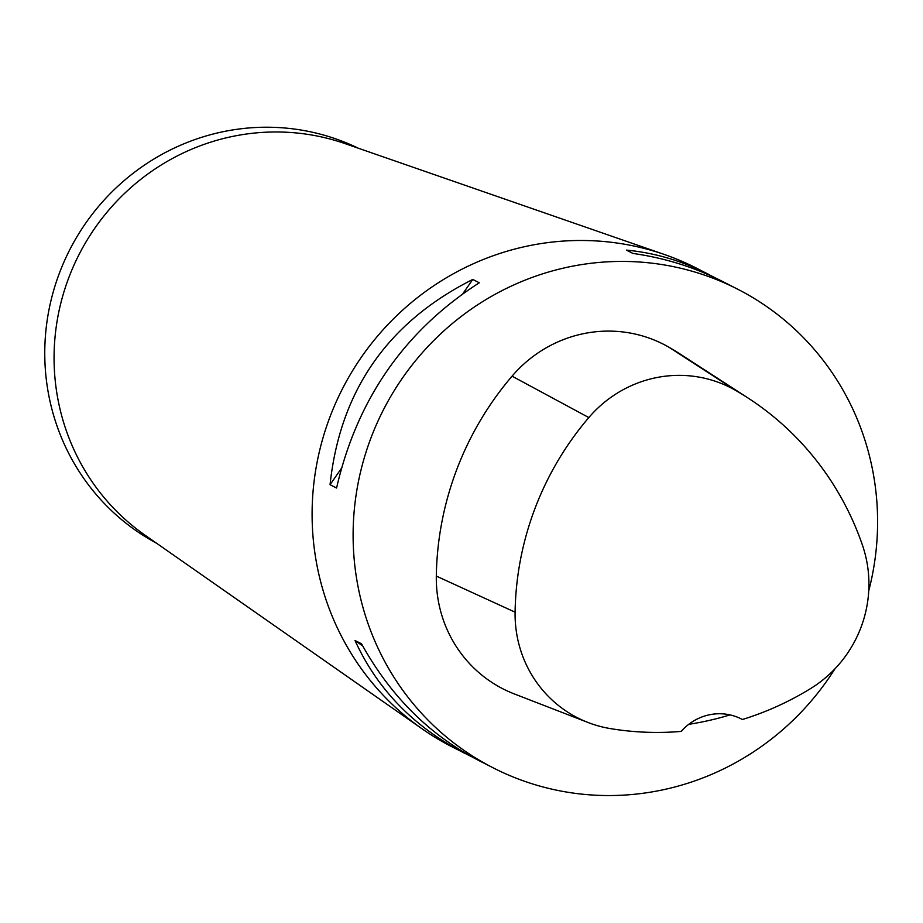 <?xml version="1.0" encoding="UTF-8"?>
<svg xmlns="http://www.w3.org/2000/svg" width="923" height="923" viewBox="0 0 923 923"><rect width="100%" height="100%" fill="white"/><g stroke="black" fill="none" stroke-linecap="round" stroke-linejoin="round"><path stroke-width="1.38" d="M470.972 756.375L452.143 746.892A268.743 260.528 -63 0 1 422.284 728.962A268.743 260.528 -63 0 1 315.493 556.973A268.743 260.528 -63 0 1 664.525 254.54A268.743 260.528 -63 0 1 696.565 268.201L715.013 277.754M834.934 668.84A268.743 260.528 -63 0 1 493.147 767.832A268.743 260.528 -63 0 1 356.497 577.902A268.743 260.528 -63 0 1 462.238 315.666A268.743 260.528 -63 0 1 737.569 289.141A268.743 260.528 -63 0 1 868.739 590.835M737.569 289.141L722.028 281.203C694.546 267.243 664.848 257.99 632.936 253.433L626.417 250.11C654.684 252.798 682.005 260.84 708.379 274.235M463.957 752.926C413.516 726.597 377.195 689.123 355.009 640.493L361.539 643.816C390.371 695.85 429.057 734.535 477.606 759.894L493.147 767.832M472.761 279.438L479.279 282.773C404.516 330.919 356.947 399.336 336.583 488.025L330.053 484.702C340.114 390.741 387.672 322.323 472.761 279.438L463.023 293.433M742.404 719.502A51.192 49.623 -63 0 0 741.492 719.029A51.192 49.623 -63 0 0 681.209 731.408A298.983 289.857 -63 0 1 610.403 728.605A119.828 116.171 -63 0 1 588.055 722.501L514.238 693.9A127.974 124.063 -63 0 1 436.314 576.079A307.128 297.748 -63 0 1 512.057 376.169A127.974 124.063 -63 0 1 669.163 347.36A307.128 297.748 -63 0 1 681.347 354.824L747.792 397.848A298.983 289.857 -63 0 1 862.44 545.124A119.828 116.171 -63 0 1 810.648 688.535A298.983 289.857 -63 0 1 742.404 719.502L740.211 718.394M588.055 722.501A119.828 116.171 -63 0 1 515.092 612.168A298.983 289.857 -63 0 1 588.828 417.565A119.828 116.171 -63 0 1 735.931 390.579A298.983 289.857 -63 0 1 747.792 397.848M688.72 724.324A300.367 291.195 117 0 0 730.012 714.898M355.009 640.493L362.693 645.927M341.187 468.688L330.053 484.702M422.284 728.962L145.026 535.167A221.82 215.036 -63 0 1 56.868 393.21A221.82 215.036 -63 0 1 344.971 143.584L664.525 254.54M156.575 543.243A221.82 215.036 -63 0 1 47.558 388.445A221.82 215.036 -63 0 1 133.097 173.316A221.82 215.036 -63 0 1 358.286 148.211M515.092 612.168L436.314 576.079M588.828 417.565L512.057 376.169M735.931 390.579L669.163 347.36"/></g></svg>
